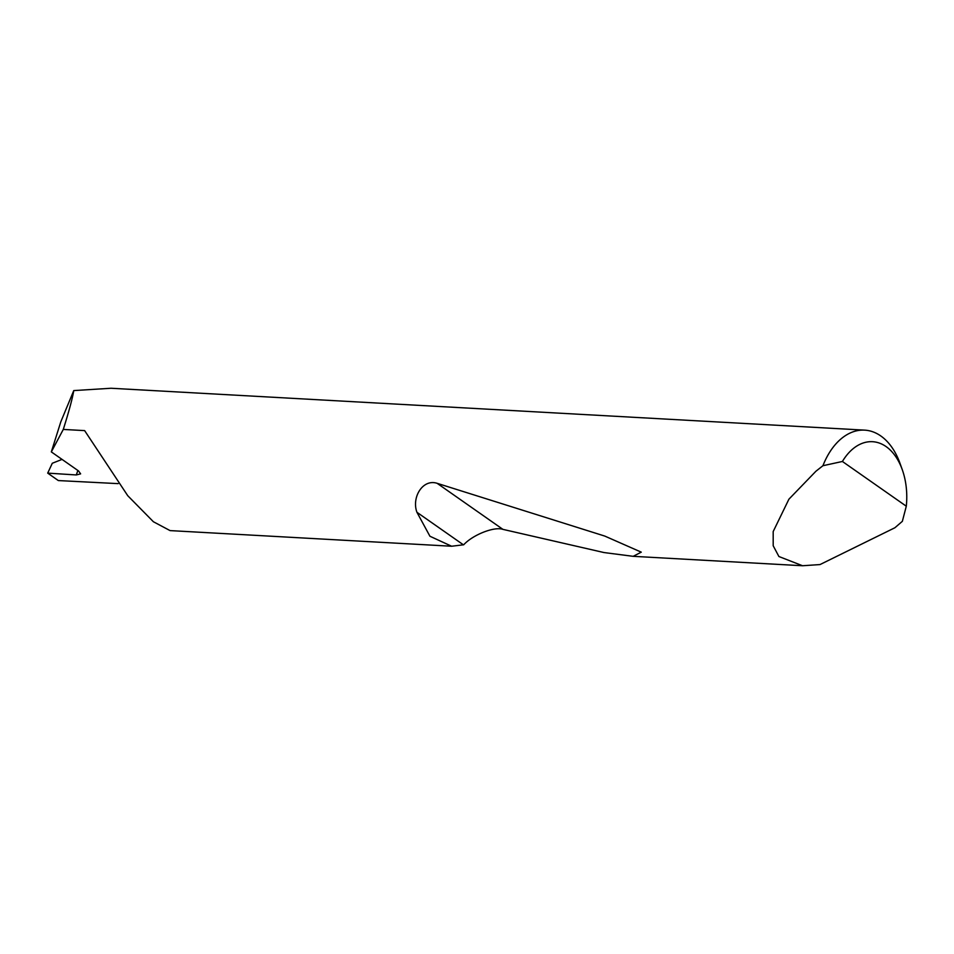 <?xml version="1.0" encoding="UTF-8"?>
<svg xmlns="http://www.w3.org/2000/svg" width="954" height="954" viewBox="0 0 954 954"><rect width="100%" height="100%" fill="white"/><g stroke="black" fill="none" stroke-linecap="round" stroke-linejoin="round"><path stroke-width="1.43" d="M51.325 451.898L63.286 429.431C69.082 410.971 72.564 398.021 73.756 390.591L60.817 421.799L51.325 451.898L78.55 470.954L80.625 473.864L76.284 474.949L77.87 470.489M842.406 461.474L906.3 506.204L902.353 521.325L894.912 527.741L820.011 564.565L802.552 565.746L778.905 556.516L773.193 545.748L773.181 531.569L788.91 499.192L815.92 471.24L822.932 465.719A69.427 44.528 -86.8 0 1 864.622 430.135A69.427 44.528 -86.8 0 1 900.063 463.489L902.281 469.714A58.313 37.409 93.2 0 0 842.406 461.474L822.932 465.719M63.286 429.431L84.632 430.612L127.753 495.71L153.403 521.755L170.074 530.603L451.624 546.237L429.932 536.243L416.934 512.286C411.424 497.439 422.753 478.586 437.147 483.32L604.776 536.076L641.267 552.151L633.182 556.325L604.013 552.557L502.913 529.363C494.339 526.31 472.874 534.753 463.716 544.77L451.624 546.237M73.756 390.591L111.058 388.254L864.622 430.135M118.117 483.63L58.337 480.566L47.7 473.124L76.284 474.949M62.034 459.399L52.291 463.262L47.7 473.124M906.3 506.204A58.313 37.409 93.2 0 0 902.281 469.714M463.441 544.841L416.934 512.286M502.913 529.363L437.147 483.32M802.552 565.746L633.182 556.325"/></g></svg>
